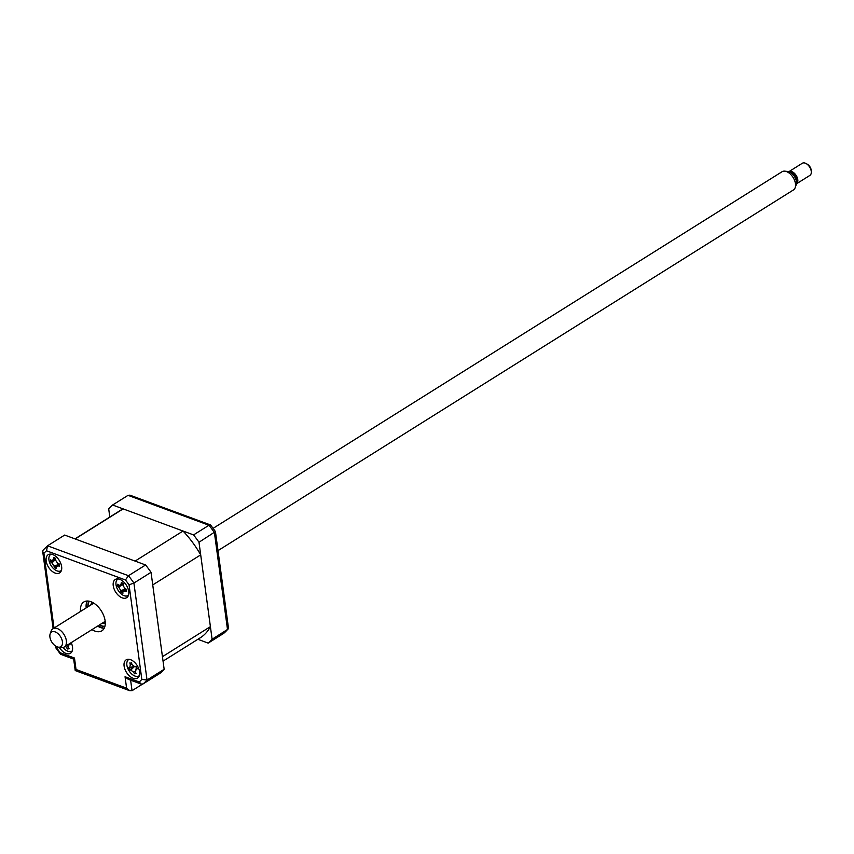 <?xml version="1.0" encoding="UTF-8"?>
<svg xmlns="http://www.w3.org/2000/svg" width="854" height="854" viewBox="0 0 854 854"><rect width="100%" height="100%" fill="white"/><g stroke="black" fill="none" stroke-linecap="round" stroke-linejoin="round"><path stroke-width="1.28" d="M163.05 661.124L200.327 637.757A75.184 44.44 -122.1 0 0 210.404 626.633L200.701 554.865A75.184 44.44 -122.1 0 0 183.034 531.028L123.136 508.888A75.184 44.44 -122.1 0 0 120.467 510.35L74.981 538.874M200.701 554.865L152.738 584.926L162.441 656.683L210.404 626.633M183.034 531.028L135.081 561.089L75.184 538.949L123.136 508.888M139.586 671.831A10.739 6.352 -122.1 0 0 134.142 661.914A10.739 6.352 -122.1 0 0 126.136 659.864A10.739 6.352 -122.1 0 0 124.108 666.109A10.739 6.352 -122.1 0 0 129.541 676.016A10.739 6.352 -122.1 0 0 137.547 678.065A10.739 6.352 -122.1 0 0 139.586 671.831M128.719 591.459A10.739 6.352 -122.1 0 0 123.275 581.542A10.739 6.352 -122.1 0 0 115.269 579.492A10.739 6.352 -122.1 0 0 113.24 585.737A10.739 6.352 -122.1 0 0 118.674 595.644A10.739 6.352 -122.1 0 0 126.68 597.693A10.739 6.352 -122.1 0 0 128.719 591.459M61.637 566.661A10.739 6.352 -122.1 0 0 56.204 556.755A10.739 6.352 -122.1 0 0 48.198 554.705A10.739 6.352 -122.1 0 0 46.159 560.939A10.739 6.352 -122.1 0 0 51.603 570.856A10.739 6.352 -122.1 0 0 59.609 572.906A10.739 6.352 -122.1 0 0 61.637 566.661M59.225 647.279A10.739 6.352 -122.1 0 0 70.476 653.267A10.739 6.352 -122.1 0 0 72.505 647.033A10.739 6.352 -122.1 0 0 71.17 642.667M91.976 629.622A17.005 10.056 -122.1 0 0 101.904 630.796A17.005 10.056 -122.1 0 0 105.127 620.911A17.005 10.056 -122.1 0 0 96.513 605.219A17.005 10.056 -122.1 0 0 83.841 601.974A17.005 10.056 -122.1 0 0 80.564 611.421M87.161 601.024A17.005 10.056 -122.1 0 0 86.19 607.899M97.602 626.099A17.005 10.056 -122.1 0 0 104.209 628.224M56.513 646.585L56.695 647.93A80.554 47.61 -122.1 0 0 60.303 652.798L60.741 654.335L73.668 659.117M60.303 652.798L74.49 658.039L73.711 659.128M56.695 647.93L55.745 647.78L55.478 645.987M125.442 579.973L46.511 550.787A80.554 47.61 -122.1 0 0 43.906 553.36L42.7 551.492L43.106 550.115L47.546 545.802L128.474 575.713A84.13 49.735 57.9 0 1 133.907 583.058L129.05 584.83A80.554 47.61 -122.1 0 0 125.442 579.973L128.474 575.713L145.596 564.974A84.13 49.735 57.9 0 1 151.041 572.319L133.907 583.058L147.027 680.019L141.828 679.4L129.05 584.83M46.511 550.787L47.546 545.802L64.669 535.063L145.596 564.974M151.041 572.319L164.149 669.29A84.13 49.735 57.9 0 1 160.221 673.165L143.098 683.905L141.209 684.086L139.234 681.972A80.554 47.61 -122.1 0 0 141.828 679.4M141.209 684.086L128.239 679.293L125.047 676.731L139.234 681.972M142.415 684.182L132.039 690.683L129.787 690.726L126.595 688.175L125.047 676.731M129.787 690.726L75.248 670.571L76.027 669.483L126.595 688.175M164.149 669.29L147.027 680.019A84.13 49.735 57.9 0 1 143.098 683.905M109.803 517.044L108.704 508.888A84.13 49.735 57.9 0 1 112.621 505.002L193.548 534.914A84.13 49.735 57.9 0 1 198.993 542.258L212.102 639.23A84.13 49.735 57.9 0 1 208.173 643.105L197.872 639.294M198.993 542.258L215.432 531.594A83.105 49.126 -122.1 0 0 210.511 524.964L129.925 495.16L128.036 495.341L112.621 505.002M212.102 639.23L228.029 629.131L224.111 633.017M208.173 643.105L223.844 633.273M193.548 534.914L208.963 525.253L128.036 495.341M210.265 524.868L130.15 495.256M223.588 633.444A84.13 49.735 -122.1 0 0 227.516 629.569L228.445 627.882L215.432 531.594M210.511 524.964L208.963 525.253A84.13 49.735 -122.1 0 1 214.407 532.597L227.516 629.569M105.288 622.929A12.169 7.195 57.9 0 1 102.149 623.239M89.275 601.227A15.393 9.095 -122.1 0 0 88.09 606.703A16.109 9.522 57.9 0 1 88.069 606.457A16.109 9.522 57.9 0 1 88.901 601.152M104.85 626.59A16.109 9.522 57.9 0 1 99.715 625.032A16.109 9.522 57.9 0 1 99.502 624.904A15.393 9.095 -122.1 0 0 104.946 626.228M90.748 605.038A12.169 7.195 57.9 0 1 92.392 602.358M51.795 560.64L53.621 559.327A24.456 17.902 -48.7 0 1 53.887 557.523L55.745 558.409A24.456 9.928 103.5 0 0 55.649 560.288L57.741 563.459A24.456 8.903 8.7 0 0 59.47 564.067L59.599 566.202A24.456 16.866 161 0 1 57.88 565.786L56.054 567.099A24.456 9.928 103.5 0 0 56.343 568.55L54.485 567.664A24.456 17.902 -48.7 0 1 54.026 566.138L51.934 562.967A24.456 16.866 161 0 1 50.76 562.007L50.632 559.872A24.456 8.903 8.7 0 0 51.795 560.64L55.659 560.181M54.731 558.473L55.745 558.409M51.155 554.15A9.661 5.711 -122.1 0 0 48.87 559.21A9.661 5.711 -122.1 0 0 53.781 568.839A9.661 5.711 -122.1 0 0 61.392 570.483M59.47 564.067L59.054 565.028M58.179 563.619L56.054 567.099M56.204 566.159L54.485 567.664M53.535 560.63L50.76 562.007M126.659 589.441L126.584 591.47A24.456 18.265 165.9 0 1 124.855 590.883L122.816 591.854A24.456 8.497 108.4 0 0 122.955 593.21L121.087 592.1A24.456 16.461 -43.9 0 1 120.777 590.648L118.898 587.36A24.456 18.265 165.9 0 1 117.724 586.228L117.799 584.2A24.456 10.291 13.7 0 0 118.973 585.139L120.019 585.438L121.012 584.168A24.456 16.461 -43.9 0 1 121.428 582.46L123.296 583.57A24.456 8.497 108.4 0 0 123.051 585.374L124.93 588.662A24.456 10.291 13.7 0 0 126.659 589.441L126.573 589.399M118.236 578.937A9.661 5.711 -122.1 0 0 116.357 586.388A9.661 5.711 -122.1 0 0 122.72 595.014A9.661 5.711 -122.1 0 0 128.474 595.27M122.239 583.495L123.296 583.57M124.908 588.652L122.816 591.854M119.688 585.449L117.724 586.228M123.766 590.103L121.087 592.1M136.672 668.234L135.242 671.917A24.456 14.401 74.9 0 0 136.224 673.539L134.644 673.785A24.456 22.364 -86.4 0 1 133.523 672.183L130.811 670.027A24.456 8.636 142.8 0 1 129.819 669.942L128.815 667.636A24.456 0.673 -10.9 0 0 129.723 667.518L130.32 664.85A24.456 22.364 -86.4 0 1 129.893 662.875L130.779 663.291L131.463 662.629A24.456 14.401 74.9 0 0 132.039 664.583L134.751 666.728A24.456 0.673 -10.9 0 0 136.298 666.472L137.302 668.767A24.456 8.636 142.8 0 1 135.839 669.237L136.491 667.977M130.779 663.291L131.463 662.629M129.093 659.309A9.661 5.711 -122.1 0 0 127.897 668.639A9.661 5.711 -122.1 0 0 139.341 675.642M129.723 667.518L133.694 666.664M135.338 666.632A4.217 2.498 57.9 0 1 136.224 667.198M130.811 670.027L134.59 666.376L129.819 667.497M133.502 666.696L129.819 669.942M63.015 647.471A9.661 5.711 -122.1 0 0 72.259 650.855M70.241 644.055A24.456 8.903 143.3 0 1 68.779 644.503L68.053 644.962L68.576 644.29M69.366 643.799L68.139 647.14A24.456 14.326 75.8 0 0 69.099 648.762L67.509 648.976A24.456 22.3 -84.7 0 1 66.398 647.375L65.48 646.232M784.847 171.163L787.847 171.494A8.668 5.124 57.9 0 1 796.43 181.614A8.668 5.124 57.9 0 1 796.195 184.816L795.181 187.656A10.739 6.352 -122.1 0 0 795.469 183.706A10.739 6.352 -122.1 0 0 784.847 171.163A10.739 6.352 -122.1 0 0 782.029 171.739L213.105 528.348M806.123 163.562L807.34 164.235A5.37 3.17 57.9 0 1 811.183 169.999A5.37 3.17 57.9 0 1 811.215 170.426L811.3 171.814A7.163 4.227 -122.1 0 0 811.247 171.248A7.163 4.227 -122.1 0 0 806.123 163.562A7.163 4.227 -122.1 0 0 802.28 163.274L788.829 171.707A7.163 4.227 57.9 0 1 794.167 173.074A7.163 4.227 57.9 0 1 797.785 179.682A7.163 4.227 57.9 0 1 796.44 183.834L809.891 175.401A7.163 4.227 -122.1 0 0 811.3 171.814M62.417 641.696A8.668 5.124 -122.1 0 0 56.674 632.665A8.668 5.124 -122.1 0 0 50.162 633.881A8.668 5.124 -122.1 0 0 49.927 637.073A8.668 5.124 -122.1 0 0 58.51 647.193A8.668 5.124 -122.1 0 0 62.417 641.696M50.162 633.881L51.176 631.031A10.739 6.352 57.9 0 1 52.916 628.757A10.739 6.352 57.9 0 1 60.922 630.807A10.739 6.352 57.9 0 1 66.356 640.713A10.739 6.352 57.9 0 1 64.328 646.958A10.739 6.352 57.9 0 1 61.509 647.524L58.51 647.193M790.708 172.593A5.732 3.384 57.9 0 1 796.761 179.297A5.732 3.384 57.9 0 1 796.451 181.753M218.005 550.627L793.441 189.94A10.739 6.352 -122.1 0 0 795.181 187.656M74.49 658.039L76.027 669.483M43.906 553.36L54.015 628.064M130.619 680.168L132.039 690.683M86.852 607.482A17.902 10.579 57.9 0 1 86.82 607.322A17.902 10.579 57.9 0 1 87.215 601.024M104.231 628.17A17.902 10.579 57.9 0 1 98.253 625.683M55.734 558.537L53.621 559.327M59.107 564.558L57.88 565.786M57.101 565.006L54.026 566.138M54.475 560.438L51.934 562.967M124.278 589.452L120.777 590.648M121.183 585.193L118.898 587.36M122.57 583.634L121.012 584.168M126.456 589.356L124.855 590.883M131.868 664.028L130.32 664.85M135.007 671.393L133.523 672.183M67.893 646.585L66.398 647.375M55.745 647.78L60.442 654.121M53.129 628.619L42.7 551.492M75.216 670.518L73.668 659.085M120.019 585.438L123.115 584.776M130.811 663.28L131.601 663.11M52.916 628.757L93.769 603.148M64.328 646.958L105.181 621.349"/></g></svg>

